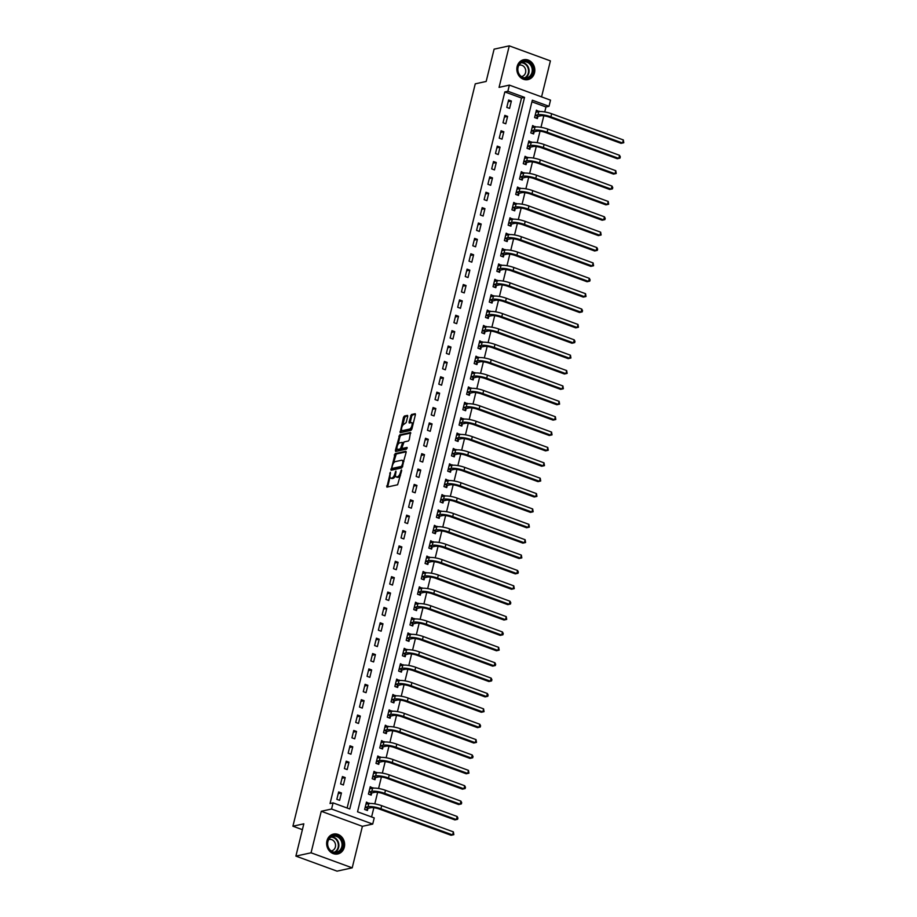 <?xml version="1.0" encoding="UTF-8"?>
<svg xmlns="http://www.w3.org/2000/svg" width="917" height="917" viewBox="0 0 917 917"><rect width="100%" height="100%" fill="white"/><g stroke="black" fill="none" stroke-linecap="round" stroke-linejoin="round"><path stroke-width="1.38" d="M390.39 472.266L386.917 487.11L397.623 484.772L401.669 470.604L401.463 469.848L400.431 472.45A4.092 1.708 -69.9 0 1 397.577 476.725L396.683 476.92A4.092 1.708 -69.9 0 1 396.224 476.897A4.092 1.708 -69.9 0 1 395.731 473.47L395.926 471.063L394.895 473.653A4.092 1.708 -69.9 0 1 392.04 477.94L391.146 478.135A4.092 1.708 -69.9 0 1 390.688 478.112A4.092 1.708 -69.9 0 1 390.195 474.685L390.39 472.266M517.154 66.494A10.156 8.929 77.7 0 0 527.997 79.596A10.156 8.929 77.7 0 0 534.508 72.844A10.156 8.929 77.7 0 0 523.664 59.743A10.156 8.929 77.7 0 0 517.154 66.494M326.956 840.843A10.156 8.929 77.7 0 0 337.8 853.945A10.156 8.929 77.7 0 0 344.311 847.193A10.156 8.929 77.7 0 0 333.467 834.092A10.156 8.929 77.7 0 0 326.956 840.843M407.675 416.478L407.515 415.401L404.363 416.054L403.469 417.395L400.133 432.709L410.988 430.371L411.882 429.041L415.378 414.793L415.229 413.716L411.446 414.507L409.062 421.946L409.211 423.012L411.16 422.622A3.416 1.421 -69.9 0 1 411.538 422.645A3.416 1.421 -69.9 0 1 411.848 425.924A3.416 1.421 -69.9 0 1 409.578 429.087L402.517 430.623A3.416 1.421 -69.9 0 1 402.139 430.612A3.416 1.421 -69.9 0 1 401.841 427.322A3.416 1.421 -69.9 0 1 404.11 424.17L406.174 422.577L407.675 416.478M507.869 91.264L509.371 85.109L550.521 100.148L549.008 106.303L532.33 100.205L357.538 811.82L374.228 817.918L372.715 824.074L331.564 809.023L333.077 802.879L349.755 808.977L524.547 97.362L507.869 91.264L504.831 91.929L330.04 803.544L333.077 802.879M295.893 856.111L311.058 852.799L352.208 867.837L337.043 871.15L295.893 856.111L303.825 823.821L292.913 826.206L475.258 83.837L486.17 81.453L494.103 49.163L509.267 45.85L499.066 87.367L509.371 85.109M352.208 867.837L362.398 826.32L321.259 811.281L311.058 852.799M321.259 811.281L331.564 809.023M395.147 453.606L391.055 470.272L401.761 467.922L406.151 452.345L405.853 451.267L395.147 453.606L396.259 454.007L393.404 463.349M395.365 450.419L399.755 434.83L410.472 432.492L409.269 439.667L408.374 440.997L404.03 441.948L402.15 447.336L402.448 448.413L407.068 447.427L406.552 449.112L395.663 451.496L395.365 450.419L396.476 450.82L397.015 448.608M541.569 96.881L550.406 60.889L509.267 45.85M347.119 808.015L521.509 98.027L504.831 91.929M339.611 800.335L341.433 792.953L338.648 791.944L336.837 799.326L339.611 800.335M343.394 784.963L345.205 777.582L342.431 776.561L340.608 783.943L343.394 784.963M347.165 769.581L348.987 762.199L346.202 761.19L344.391 768.572L347.165 769.581M350.947 754.21L352.758 746.828L349.985 745.808L348.162 753.189L350.947 754.21M354.719 738.827L356.541 731.457L353.756 730.436L351.945 737.818L354.719 738.827M358.501 723.456L360.312 716.074L357.538 715.054L355.716 722.436L358.501 723.456M362.272 708.084L364.095 700.703L361.309 699.682L359.498 707.064L362.272 708.084M366.055 692.702L367.866 685.32L365.092 684.311L363.27 691.682L366.055 692.702M369.826 677.331L371.649 669.949L368.863 668.929L367.052 676.31L369.826 677.331M373.609 661.948L375.42 654.566L372.634 653.557L370.823 660.939L373.609 661.948M377.38 646.577L379.202 639.195L376.417 638.175L374.606 645.557L377.38 646.577M381.163 631.194L382.974 623.812L380.188 622.803L378.377 630.185L381.163 631.194M384.934 615.823L386.756 608.441L383.971 607.421L382.16 614.803L384.934 615.823M388.716 600.44L390.527 593.07L387.742 592.05L385.931 599.431L388.716 600.44M392.487 585.069L394.31 577.687L391.525 576.667L389.714 584.049L392.487 585.069M396.27 569.698L398.081 562.316L395.296 561.296L393.485 568.678L396.27 569.698M400.041 554.315L401.852 546.933L399.078 545.924L397.267 553.295L400.041 554.315M403.824 538.944L405.635 531.562L402.85 530.542L401.038 537.924L403.824 538.944M407.595 523.561L409.406 516.179L406.632 515.171L404.821 522.552L407.595 523.561M411.378 508.19L413.189 500.808L410.403 499.788L408.592 507.17L411.378 508.19M415.149 492.807L416.96 485.425L414.186 484.417L412.375 491.799L415.149 492.807M418.931 477.436L420.743 470.054L417.957 469.034L416.146 476.416L418.931 477.436M422.703 462.053L424.514 454.683L421.74 453.663L419.929 461.045L422.703 462.053M426.485 446.682L428.296 439.3L425.511 438.28L423.7 445.662L426.485 446.682M430.256 431.311L432.067 423.929L429.294 422.909L427.482 430.291L430.256 431.311M434.039 415.928L435.85 408.546L433.065 407.538L431.254 414.908L434.039 415.928M437.81 400.557L439.621 393.175L436.847 392.155L435.036 399.537L437.81 400.557M441.593 385.174L443.404 377.793L440.618 376.784L438.807 384.166L441.593 385.174M445.364 369.803L447.175 362.421L444.401 361.401L442.59 368.783L445.364 369.803M449.147 354.421L450.958 347.039L448.172 346.03L446.361 353.412L449.147 354.421M452.918 339.049L454.729 331.667L451.955 330.647L450.144 338.029L452.918 339.049M456.7 323.667L458.511 316.296L455.726 315.276L453.915 322.658L456.7 323.667M460.472 308.295L462.283 300.914L459.509 299.905L457.698 307.275L460.472 308.295M464.254 292.924L466.065 285.542L463.28 284.522L461.469 291.904L464.254 292.924M468.025 277.542L469.836 270.16L467.062 269.151L465.251 276.533L468.025 277.542M471.808 262.17L473.619 254.788L470.834 253.768L469.023 261.15L471.808 262.17M475.579 246.788L477.39 239.406L474.616 238.397L472.805 245.779L475.579 246.788M479.362 231.416L481.173 224.035L478.387 223.014L476.576 230.396L479.362 231.416M483.133 216.034L484.944 208.652L482.17 207.643L480.359 215.025L483.133 216.034M486.916 200.663L488.727 193.281L485.941 192.261L484.13 199.642L486.916 200.663M490.687 185.291L492.498 177.909L489.724 176.889L487.913 184.271L490.687 185.291M494.469 169.909L496.28 162.527L493.495 161.518L491.684 168.888L494.469 169.909M498.24 154.537L500.052 147.156L497.278 146.135L495.467 153.517L498.24 154.537M502.023 139.155L503.834 131.773L501.049 130.764L499.238 138.146L502.023 139.155M505.794 123.784L507.605 116.402L504.831 115.382L503.009 122.763L505.794 123.784M509.577 108.401L511.388 101.019L508.603 100.01L506.792 107.392L509.577 108.401M371.591 816.955L373.849 807.739M374.801 803.877L377.632 792.357M378.583 788.494L381.403 776.986M382.355 773.123L385.186 761.603M386.137 757.74L388.957 746.232M389.908 742.369L392.74 730.86M393.691 726.986L396.511 715.478M397.462 711.615L400.293 700.107M401.245 696.232L404.065 684.724M405.016 680.861L407.847 669.353M408.799 665.49L411.618 653.97M412.57 650.107L415.401 638.599M416.352 634.736L419.172 623.216M420.124 619.353L422.955 607.845M423.906 603.982L426.726 592.474M427.677 588.599L430.509 577.091M431.46 573.228L434.28 561.72M435.231 557.845L438.062 546.337M439.014 542.474L441.834 530.966M442.785 527.103L445.616 515.583M446.568 511.72L449.387 500.212M450.339 496.349L453.17 484.829M454.121 480.966L456.941 469.458M457.892 465.595L460.724 454.087M461.675 450.213L464.495 438.704M465.446 434.841L468.278 423.333M469.229 419.459L472.049 407.95M473 404.088L475.831 392.579M476.783 388.716L479.602 377.196M480.554 373.334L483.385 361.825M484.336 357.962L487.156 346.443M488.108 342.58L490.939 331.071M491.89 327.209L494.71 315.7M495.661 311.826L498.493 300.317M499.433 296.455L502.264 284.946M503.215 281.072L506.046 269.564M506.986 265.701L509.818 254.192M510.769 250.33L513.6 238.81M514.54 234.947L517.371 223.439M518.323 219.576L521.154 208.067M522.094 204.193L524.925 192.685M525.877 188.822L528.708 177.313M529.648 173.439L532.479 161.931M533.43 158.068L536.262 146.56M537.202 142.685L540.033 131.177M540.984 127.314L543.815 115.806M544.755 111.943L545.982 106.968L531.929 101.833M369.127 803.567L366.456 802.1L364.645 809.482L367.419 810.502L367.912 808.496M372.898 788.184L370.227 786.729L368.416 794.111L371.202 795.119L371.694 793.113M376.681 772.813L374.01 771.346L372.187 778.728L374.973 779.748L375.466 777.742M380.452 757.442L377.781 755.975L375.97 763.357L378.755 764.365L379.248 762.359M384.234 742.059L381.564 740.592L379.741 747.974L382.527 748.994L383.019 746.988M388.006 726.688L385.335 725.221L383.524 732.603L386.309 733.623L386.802 731.606M391.788 711.305L389.117 709.85L387.295 717.22L390.08 718.24L390.573 716.234M395.559 695.934L392.889 694.467L391.078 701.849L393.863 702.869L394.356 700.863M399.342 680.552L396.671 679.096L394.849 686.478L397.634 687.486L398.127 685.48M403.113 665.18L400.442 663.713L398.631 671.095L401.405 672.115L401.898 670.109M406.896 649.798L404.225 648.342L402.403 655.724L405.188 656.732L405.681 654.727M410.667 634.426L407.996 632.959L406.185 640.341L408.959 641.361L409.452 639.355M414.45 619.055L411.779 617.588L409.956 624.97L412.742 625.979L413.235 623.973M418.221 603.673L415.55 602.205L413.739 609.587L416.513 610.607L417.006 608.601M421.992 588.301L419.333 586.834L417.51 594.216L420.295 595.236L420.788 593.219M425.775 572.919L423.104 571.463L421.293 578.833L424.067 579.853L424.56 577.848M429.546 557.547L426.886 556.08L425.064 563.462L427.849 564.482L428.342 562.476M433.328 542.165L430.658 540.709L428.847 548.091L431.62 549.1L432.113 547.094M437.1 526.794L434.429 525.326L432.618 532.708L435.403 533.728L435.896 531.722M440.882 511.422L438.211 509.955L436.4 517.337L439.174 518.346L439.667 516.34M444.653 496.04L441.983 494.572L440.171 501.954L442.957 502.975L443.45 500.969M448.436 480.668L445.765 479.201L443.954 486.583L446.728 487.592L447.221 485.586M452.207 465.286L449.536 463.819L447.725 471.2L450.511 472.221L451.004 470.215M455.99 449.915L453.319 448.447L451.508 455.829L454.282 456.849L454.775 454.832M459.761 434.532L457.09 433.076L455.279 440.447L458.064 441.467L458.557 439.461M463.543 419.161L460.873 417.693L459.062 425.075L461.836 426.096L462.328 424.09M467.315 403.778L464.644 402.322L462.833 409.704L465.618 410.713L466.111 408.707M471.097 388.407L468.427 386.94L466.615 394.321L469.389 395.342L469.882 393.336M474.868 373.036L472.198 371.568L470.387 378.95L473.172 379.959L473.665 377.953M478.651 357.653L475.98 356.186L474.169 363.568L476.943 364.588L477.436 362.582M482.422 342.282L479.751 340.815L477.94 348.196L480.726 349.205L481.219 347.199M486.205 326.899L483.534 325.432L481.723 332.814L484.497 333.834L484.99 331.828M489.976 311.528L487.305 310.061L485.494 317.442L488.28 318.463L488.772 316.445M493.759 296.145L491.088 294.689L489.277 302.06L492.051 303.08L492.544 301.074M497.53 280.774L494.859 279.307L493.048 286.689L495.833 287.709L496.326 285.703M501.312 265.391L498.642 263.936L496.831 271.317L499.605 272.326L500.097 270.32M505.084 250.02L502.413 248.553L500.602 255.935L503.387 256.955L503.88 254.949M508.866 234.649L506.195 233.182L504.384 240.563L507.158 241.572L507.651 239.566M512.637 219.266L509.967 217.799L508.156 225.181L510.941 226.201L511.434 224.195M516.42 203.895L513.749 202.428L511.938 209.81L514.712 210.818L515.205 208.812M520.191 188.512L517.52 187.045L515.709 194.427L518.495 195.447L518.988 193.441M523.974 173.141L521.303 171.674L519.492 179.056L522.266 180.076L522.759 178.07M527.745 157.758L525.074 156.303L523.263 163.673L526.049 164.693L526.541 162.687M531.528 142.387L528.857 140.92L527.046 148.302L529.82 149.322L530.313 147.316M535.299 127.004L532.628 125.549L530.817 132.931L533.602 133.939L534.095 131.933M539.081 111.633L536.411 110.166L534.6 117.548L537.373 118.568L537.866 116.562M292.913 826.206L302.392 829.667M545.982 106.968L549.008 106.303M362.398 826.32L372.715 824.074M521.509 98.027L524.547 97.362M369.23 803.12L366.387 803.739M373.013 787.737L370.159 788.368M376.784 772.366L373.941 772.985M380.566 756.995L377.712 757.614M384.338 741.612L381.495 742.231M388.12 726.241L385.266 726.86M391.891 710.858L389.049 711.477M395.674 695.487L392.82 696.106M399.445 680.105L396.603 680.735M403.228 664.733L400.374 665.352M406.999 649.351L404.156 649.981M410.782 633.979L407.927 634.598M414.553 618.608L411.71 619.227M418.335 603.226L415.481 603.844M422.107 587.854L419.264 588.473M425.889 572.472L423.035 573.091M429.66 557.1L426.818 557.719M433.443 541.718L430.589 542.348M437.214 526.347L434.371 526.966M440.997 510.964L438.143 511.594M444.768 495.593L441.925 496.212M448.551 480.221L445.696 480.84M452.322 464.839L449.479 465.458M456.093 449.468L453.25 450.087M459.875 434.085L457.033 434.704M463.647 418.714L460.804 419.333M467.429 403.331L464.587 403.961M471.2 387.96L468.358 388.579M474.983 372.577L472.14 373.208M478.754 357.206L475.912 357.825M482.537 341.835L479.694 342.454M486.308 326.452L483.465 327.071M490.091 311.081L487.248 311.7M493.862 295.698L491.019 296.317M497.644 280.327L494.802 280.946M501.416 264.944L498.573 265.575M505.198 249.573L502.356 250.192M508.969 234.19L506.127 234.821M512.752 218.819L509.909 219.438M516.523 203.448L513.68 204.067M520.306 188.065L517.463 188.684M524.077 172.694L521.234 173.313M527.86 157.311L525.017 157.93M531.631 141.94L528.788 142.559M535.413 126.557L532.571 127.188M539.185 111.186L536.342 111.805M341.433 792.953L338.224 793.652M345.205 777.582L342.007 778.281M348.987 762.199L345.778 762.898M352.758 746.828L349.56 747.527M356.541 731.457L353.332 732.156M360.312 716.074L357.114 716.773M364.095 700.703L360.885 701.402M367.866 685.32L364.668 686.019M371.649 669.949L368.439 670.648M375.42 654.566L372.222 655.265M379.202 639.195L375.993 639.894M382.974 623.812L379.776 624.511M386.756 608.441L383.547 609.14M390.527 593.07L387.329 593.769M394.31 577.687L391.101 578.386M398.081 562.316L394.883 563.015M401.852 546.933L398.654 547.632M405.635 531.562L402.437 532.261M409.406 516.179L406.208 516.879M413.189 500.808L409.991 501.507M416.96 485.425L413.762 486.136M420.743 470.054L417.544 470.753M424.514 454.683L421.316 455.382M428.296 439.3L425.098 440M432.067 423.929L428.869 424.628M435.85 408.546L432.652 409.246M439.621 393.175L436.423 393.874M443.404 377.793L440.206 378.492M447.175 362.421L443.977 363.121M450.958 347.039L447.76 347.749M454.729 331.667L451.531 332.367M458.511 316.296L455.313 316.995M462.283 300.914L459.085 301.613M466.065 285.542L462.856 286.242M469.836 270.16L466.638 270.859M473.619 254.788L470.41 255.488M477.39 239.406L474.192 240.105M481.173 224.035L477.963 224.734M484.944 208.652L481.746 209.363M488.727 193.281L485.517 193.98M492.498 177.909L489.3 178.609M496.28 162.527L493.071 163.226M500.052 147.156L496.854 147.855M503.834 131.773L500.625 132.472M507.605 116.402L504.407 117.101M511.388 101.019L508.178 101.718M390.688 478.112L391.8 478.514A4.092 1.708 -69.9 0 0 392.258 478.536L391.146 478.135M395.514 475.522A4.092 1.708 -69.9 0 1 393.152 478.342L392.258 478.536M396.224 476.897L397.336 477.31A4.092 1.708 -69.9 0 0 397.795 477.333L396.683 476.92M400.488 475.442A4.092 1.708 -69.9 0 1 398.689 477.127L397.795 477.333M390.023 477.069L387.662 486.95M406.231 451.829L396.259 454.007M392.144 468.472L391.788 470.1M391.914 467.681L392.121 468.438L401.52 466.375L402.574 463.693A4.092 1.708 -69.9 0 0 402.082 460.265A4.092 1.708 -69.9 0 0 401.623 460.242L395.193 461.652A4.092 1.708 -69.9 0 0 392.338 465.928L391.914 467.681M393.049 468.77L392.121 468.438M402.597 466.799L393.233 468.839M403.858 461.709A4.092 1.708 -69.9 0 0 403.193 460.678L402.082 460.265M398.093 444.241L399.972 436.572L398.861 436.171M410.839 433.053L400.867 435.231L399.972 436.572M403.308 448.722L407.217 448.023M399.525 442.934A3.416 1.421 -69.9 0 0 397.256 446.098A3.416 1.421 -69.9 0 0 397.554 449.376A3.416 1.421 -69.9 0 0 397.932 449.399L400.42 448.849L402.311 443.473L402.15 442.395L399.525 442.934M397.554 449.376L398.666 449.788A3.416 1.421 -69.9 0 0 399.044 449.8L397.932 449.399M403.411 448.814L402.299 448.402L399.044 449.8M403.297 442.819L402.265 442.487M402.139 430.612L403.251 431.013A3.416 1.421 -69.9 0 0 403.629 431.036L402.517 430.623M412.077 428.25A3.416 1.421 -69.9 0 1 410.69 429.488L403.629 431.036M413.177 423.769A3.416 1.421 -69.9 0 0 412.65 423.046L411.538 422.645M415.447 414.278L412.558 414.908L411.676 416.249L410.105 422.852M401.612 429.89L401.016 432.549M407.744 415.963L405.474 416.456L404.58 417.797L402.723 425.408M366.078 803.624L367.098 804.003M368.13 808.313L370.835 807.717A6.511 1.513 13.8 0 1 379.42 809.081L451.095 835.284L452.62 834.951L380.933 808.76A9.766 2.27 -166.2 0 0 368.049 806.696L365.344 807.292L368.13 808.313L366.135 810.032M453.376 831.879L453.835 834.653L452.62 834.951L453.376 831.879L381.69 805.676A9.766 2.27 -166.2 0 0 368.806 803.624L365.963 804.106M369.849 788.253L370.869 788.62M371.901 792.93L374.606 792.345A6.511 1.513 13.8 0 1 383.203 793.709L454.878 819.901L456.391 819.58L384.716 793.377A9.766 2.27 -166.2 0 0 371.821 791.325L369.127 791.91L371.901 792.93L369.906 794.649M457.147 816.497L457.915 818.056L457.606 819.282L456.391 819.58L457.147 816.497L385.472 790.305A9.766 2.27 -166.2 0 0 372.577 788.253L369.734 788.735M373.632 772.871L374.652 773.249M375.683 777.559L378.389 776.963A6.511 1.513 13.8 0 1 386.974 778.338L458.649 804.53L460.174 804.198L388.487 778.006A9.766 2.27 -166.2 0 0 375.603 775.942L372.898 776.539L375.683 777.559L373.689 779.278M460.919 801.126L461.687 802.673L461.389 803.9L460.174 804.198L460.919 801.126L389.244 774.922A9.766 2.27 -166.2 0 0 376.36 772.871L373.517 773.352M377.403 757.499L378.423 757.866M379.455 762.176L382.16 761.591A6.511 1.513 13.8 0 1 390.757 762.955L462.432 789.159L463.945 788.826L392.27 762.623A9.766 2.27 -166.2 0 0 379.374 760.571L376.681 761.167L379.455 762.176L377.46 763.895M464.701 785.743L465.469 787.302L465.16 788.528L463.945 788.826L464.701 785.743L393.026 759.551A9.766 2.27 -166.2 0 0 380.131 757.499L377.288 757.981M381.185 742.117L382.206 742.495M383.237 746.805L385.931 746.209A6.511 1.513 13.8 0 1 394.528 747.584L466.203 773.776L467.727 773.444L396.041 747.252A9.766 2.27 -166.2 0 0 383.157 745.2L380.452 745.785L383.237 746.805L381.243 748.524M468.472 770.372L468.942 773.157L467.727 773.444L468.472 770.372L396.797 744.18A9.766 2.27 -166.2 0 0 383.914 742.117L381.071 742.598M340.666 838.31A8.792 7.726 -102.3 0 1 340.631 850.655A8.792 7.726 -102.3 0 1 329.627 849.944A8.792 7.726 -102.3 0 1 329.673 837.599A8.792 7.726 -102.3 0 1 340.666 838.31M329.73 849.578A8.138 7.153 77.7 0 0 336.585 852.145A8.138 7.153 77.7 0 0 341.789 846.792A8.138 7.153 77.7 0 0 339.955 838.803A8.138 7.153 77.7 0 0 333.112 836.235A8.138 7.153 77.7 0 0 327.908 841.588A8.138 7.153 77.7 0 0 329.73 849.578M331.14 850.896A5.8 5.089 77.7 0 0 331.656 850.816A5.8 5.089 77.7 0 0 335.358 847.01A5.8 5.089 77.7 0 0 334.063 841.325A5.8 5.089 77.7 0 0 329.18 839.502A5.8 5.089 77.7 0 0 328.687 839.64M336.539 854.117A10.087 8.872 77.7 0 0 337.307 853.979A10.087 8.872 77.7 0 0 343.749 847.342A10.087 8.872 77.7 0 0 341.491 837.439A10.087 8.872 77.7 0 0 332.997 834.264A10.087 8.872 77.7 0 0 332.241 834.47M517.841 67.033A8.792 7.726 -102.3 0 1 527.39 61.473A8.792 7.726 -102.3 0 1 532.857 72.523A8.792 7.726 -102.3 0 1 523.309 78.083A8.792 7.726 -102.3 0 1 517.841 67.033M531.998 72.386A8.138 7.153 77.7 0 0 523.309 61.886A8.138 7.153 77.7 0 0 518.094 67.296A8.138 7.153 77.7 0 0 526.782 77.796A8.138 7.153 77.7 0 0 531.998 72.386M521.337 76.547A5.8 5.089 77.7 0 0 521.853 76.466A5.8 5.089 77.7 0 0 525.567 72.615A5.8 5.089 77.7 0 0 519.377 65.141A5.8 5.089 77.7 0 0 518.884 65.29M526.736 79.768A10.087 8.872 77.7 0 0 527.504 79.63A10.087 8.872 77.7 0 0 533.969 72.924A10.087 8.872 77.7 0 0 523.194 59.914A10.087 8.872 77.7 0 0 522.438 60.121M384.957 726.745L385.977 727.112M387.008 731.422L389.714 730.838A6.511 1.513 13.8 0 1 398.31 732.202L469.985 758.405L471.498 758.072L399.823 731.869A9.766 2.27 -166.2 0 0 386.928 729.817L384.234 730.413L387.008 731.422L385.014 733.153M472.255 755L473.023 756.548L472.713 757.774L471.498 758.072L472.255 755L400.58 728.797A9.766 2.27 -166.2 0 0 387.685 726.745L384.842 727.227M388.739 711.374L389.759 711.741M390.791 716.051L393.485 715.455A6.511 1.513 13.8 0 1 402.082 716.83L473.757 743.022L475.281 742.69L403.595 716.498A9.766 2.27 -166.2 0 0 390.711 714.446L388.006 715.031L390.791 716.051L388.797 717.77M476.026 739.618L476.496 742.403L475.281 742.69L476.026 739.618L404.351 713.426A9.766 2.27 -166.2 0 0 391.467 711.363L388.625 711.856M392.51 695.992L393.531 696.37M394.562 700.668L397.267 700.084A6.511 1.513 13.8 0 1 405.864 701.448L477.539 727.651L479.052 727.319L407.377 701.115A9.766 2.27 -166.2 0 0 394.482 699.063L391.788 699.66L394.562 700.668L392.568 702.399M479.809 724.247L480.577 725.794L480.267 727.021L479.052 727.319L479.809 724.247L408.134 698.043A9.766 2.27 -166.2 0 0 395.238 695.992L392.396 696.473M396.293 680.62L397.313 680.987M398.345 685.297L401.038 684.701A6.511 1.513 13.8 0 1 409.635 686.076L481.31 712.268L482.835 711.936L411.148 685.744A9.766 2.27 -166.2 0 0 398.265 683.692L395.559 684.277L398.345 685.297L396.35 687.016M483.58 708.864L484.05 711.649L482.835 711.936L483.58 708.864L411.905 682.672A9.766 2.27 -166.2 0 0 399.021 680.62L396.178 681.102M400.064 665.238L401.084 665.616M402.116 669.926L404.821 669.33A6.511 1.513 13.8 0 1 413.418 670.705L485.093 696.897L486.606 696.565L414.931 670.373A9.766 2.27 -166.2 0 0 402.036 668.31L399.342 668.906L402.116 669.926L400.121 671.645M487.363 693.493L488.131 695.04L487.821 696.267L486.606 696.565L487.363 693.493L415.688 667.289A9.766 2.27 -166.2 0 0 402.792 665.238L399.95 665.719M403.847 649.866L404.867 650.233M405.899 654.543L408.592 653.959A6.511 1.513 13.8 0 1 417.189 655.323L488.864 681.514L490.389 681.193L418.702 654.99A9.766 2.27 -166.2 0 0 405.818 652.938L403.113 653.523L405.899 654.543L403.904 656.263M491.134 678.11L491.902 679.669L491.604 680.895L490.389 681.193L491.134 678.11L419.459 651.918A9.766 2.27 -166.2 0 0 406.575 649.866L403.732 650.348M407.618 634.484L408.638 634.862M409.67 639.172L412.375 638.576A6.511 1.513 13.8 0 1 420.972 639.951L492.647 666.143L494.16 665.811L422.485 639.619A9.766 2.27 -166.2 0 0 409.59 637.556L406.896 638.152L409.67 639.172L407.675 640.891M494.916 662.739L495.684 664.286L495.375 665.513L494.16 665.811L494.916 662.739L423.241 636.536A9.766 2.27 -166.2 0 0 410.346 634.484L407.503 634.965M411.401 619.113L412.421 619.479M413.452 623.789L416.146 623.205A6.511 1.513 13.8 0 1 424.743 624.569L496.418 650.772L497.931 650.44L426.256 624.236A9.766 2.27 -166.2 0 0 413.372 622.184L410.667 622.781L413.452 623.789L411.458 625.509M498.688 647.356L499.157 650.142L497.931 650.44L498.688 647.356L427.013 621.164A9.766 2.27 -166.2 0 0 414.129 619.113L411.286 619.594M415.172 603.73L416.192 604.108M417.224 608.418L419.929 607.822A6.511 1.513 13.8 0 1 428.526 609.197L500.201 635.389L501.714 635.057L430.039 608.865A9.766 2.27 -166.2 0 0 417.143 606.813L414.45 607.398L417.224 608.418L415.229 610.137M502.47 631.985L503.238 633.532L502.929 634.77L501.714 635.057L502.47 631.985L430.795 605.793A9.766 2.27 -166.2 0 0 417.9 603.73L415.057 604.211M418.954 588.359L419.975 588.725M421.006 593.035L423.7 592.451A6.511 1.513 13.8 0 1 432.297 593.815L503.972 620.018L505.485 619.686L433.81 593.482A9.766 2.27 -166.2 0 0 420.926 591.431L418.221 592.027L421.006 593.035L419.012 594.766M506.241 616.614L506.711 619.388L505.485 619.686L506.241 616.614L434.566 590.41A9.766 2.27 -166.2 0 0 421.682 588.359L418.84 588.84M422.726 572.987L423.746 573.354M424.777 577.664L427.482 577.068A6.511 1.513 13.8 0 1 436.079 578.444L507.754 604.635L509.267 604.303L437.592 578.111A9.766 2.27 -166.2 0 0 424.697 576.059L422.003 576.644L424.777 577.664L422.783 579.384M510.024 601.231L510.792 602.778L510.482 604.016L509.267 604.303L510.024 601.231L438.349 575.039A9.766 2.27 -166.2 0 0 425.454 572.976L422.611 573.469M426.508 557.605L427.528 557.983M428.56 562.281L431.254 561.697A6.511 1.513 13.8 0 1 439.851 563.061L511.526 589.264L513.039 588.932L441.364 562.74A9.766 2.27 -166.2 0 0 428.48 560.677L425.775 561.273L428.56 562.281L426.565 564.012M513.795 585.86L514.265 588.634L513.039 588.932L513.795 585.86L442.12 559.657A9.766 2.27 -166.2 0 0 429.236 557.605L426.394 558.086M430.279 542.234L431.299 542.6M432.331 546.91L435.036 546.314A6.511 1.513 13.8 0 1 443.633 547.69L515.308 573.882L516.821 573.549L445.146 547.357A9.766 2.27 -166.2 0 0 432.251 545.306L429.557 545.89L432.331 546.91L430.337 548.63M517.578 570.477L518.346 572.025L518.036 573.263L516.821 573.549L517.578 570.477L445.903 544.285A9.766 2.27 -166.2 0 0 433.007 542.234L430.165 542.715M434.062 526.851L435.082 527.229M436.114 531.539L438.807 530.943A6.511 1.513 13.8 0 1 447.404 532.318L519.079 558.51L520.592 558.178L448.917 531.986A9.766 2.27 -166.2 0 0 436.033 529.923L433.328 530.519L436.114 531.539L434.119 533.258M521.349 555.106L521.819 557.88L520.592 558.178L521.349 555.106L449.674 528.903A9.766 2.27 -166.2 0 0 436.79 526.851L433.936 527.332M437.833 511.48L438.853 511.846M439.885 516.156L442.59 515.572A6.511 1.513 13.8 0 1 451.175 516.936L522.862 543.139L524.375 542.807L452.7 516.603A9.766 2.27 -166.2 0 0 439.805 514.552L437.111 515.136L439.885 516.156L437.89 517.876M525.132 539.723L525.59 542.509L524.375 542.807L525.132 539.723L453.457 513.531A9.766 2.27 -166.2 0 0 440.561 511.48L437.718 511.961M441.616 496.097L442.636 496.475M443.668 500.785L446.361 500.189A6.511 1.513 13.8 0 1 454.958 501.565L526.633 527.756L528.146 527.424L456.471 501.232A9.766 2.27 -166.2 0 0 443.587 499.169L440.882 499.765L443.668 500.785L441.673 502.505M528.903 524.352L529.373 527.126L528.146 527.424L528.903 524.352L457.228 498.149A9.766 2.27 -166.2 0 0 444.344 496.097L441.49 496.578M445.387 480.726L446.407 481.093M447.439 485.402L450.144 484.818A6.511 1.513 13.8 0 1 458.729 486.182L530.416 512.385L531.929 512.053L460.254 485.85A9.766 2.27 -166.2 0 0 447.358 483.798L444.653 484.394L447.439 485.402L445.444 487.122M532.685 508.969L533.144 511.755L531.929 512.053L532.685 508.969L461.01 482.778A9.766 2.27 -166.2 0 0 448.115 480.726L445.272 481.207M449.17 465.343L450.178 465.721M451.221 470.031L453.915 469.435A6.511 1.513 13.8 0 1 462.512 470.811L534.187 497.003L535.7 496.67L464.025 470.478A9.766 2.27 -166.2 0 0 451.141 468.427L448.436 469.011L451.221 470.031L449.227 471.751M536.456 493.598L536.926 496.384L535.7 496.67L536.456 493.598L464.781 467.406A9.766 2.27 -166.2 0 0 451.898 465.343L449.043 465.836M452.941 449.972L453.961 450.339M454.992 454.649L457.698 454.064A6.511 1.513 13.8 0 1 466.283 455.428L537.97 481.631L539.483 481.299L467.808 455.096A9.766 2.27 -166.2 0 0 454.912 453.044L452.207 453.64L454.992 454.649L452.998 456.379M540.239 478.227L540.698 481.001L539.483 481.299L540.239 478.227L468.564 452.024A9.766 2.27 -166.2 0 0 455.669 449.972L452.826 450.453M456.723 434.601L457.732 434.967M458.775 439.277L461.469 438.681A6.511 1.513 13.8 0 1 470.066 440.057L541.741 466.249L543.254 465.916L471.579 439.724A9.766 2.27 -166.2 0 0 458.695 437.673L455.99 438.257L458.775 439.277L456.781 440.997M544.01 462.844L544.48 465.63L543.254 465.916L544.01 462.844L472.335 436.652A9.766 2.27 -166.2 0 0 459.451 434.589L456.597 435.082M460.494 419.218L461.515 419.596M462.546 423.895L465.251 423.31A6.511 1.513 13.8 0 1 473.837 424.674L545.523 450.877L547.036 450.545L475.361 424.353A9.766 2.27 -166.2 0 0 462.466 422.29L459.761 422.886L462.546 423.895L460.552 425.626M547.793 447.473L548.251 450.247L547.036 450.545L547.793 447.473L476.118 421.27A9.766 2.27 -166.2 0 0 463.223 419.218L460.38 419.699M464.277 403.847L465.286 404.214M466.317 408.523L469.023 407.927A6.511 1.513 13.8 0 1 477.619 409.303L549.294 435.495L550.808 435.162L479.132 408.971A9.766 2.27 -166.2 0 0 466.249 406.919L463.543 407.503L466.317 408.523L464.334 410.243M551.564 432.09L552.034 434.876L550.808 435.162L551.564 432.09L479.889 405.899A9.766 2.27 -166.2 0 0 467.005 403.847L464.151 404.328M468.048 388.464L469.068 388.842M470.1 393.152L472.805 392.556A6.511 1.513 13.8 0 1 481.391 393.932L553.077 420.124L554.59 419.791L482.915 393.599A9.766 2.27 -166.2 0 0 470.02 391.536L467.315 392.132L470.1 393.152L468.106 394.872M555.347 416.719L555.805 419.493L554.59 419.791L555.347 416.719L483.672 390.516A9.766 2.27 -166.2 0 0 470.776 388.464L467.934 388.946M471.831 373.093L472.84 373.46M473.871 377.77L476.576 377.185A6.511 1.513 13.8 0 1 485.173 378.549L556.848 404.752L558.361 404.42L486.686 378.217A9.766 2.27 -166.2 0 0 473.802 376.165L471.097 376.749L473.871 377.77L471.888 379.489M559.118 401.337L559.588 404.122L558.361 404.42L559.118 401.337L487.443 375.145A9.766 2.27 -166.2 0 0 474.559 373.093L471.705 373.574M475.602 357.71L476.622 358.088M477.654 362.398L480.359 361.802A6.511 1.513 13.8 0 1 488.944 363.178L560.631 389.37L562.144 389.037L490.469 362.845A9.766 2.27 -166.2 0 0 477.574 360.794L474.868 361.378L477.654 362.398L475.659 364.118M562.9 385.965L563.359 388.739L562.144 389.037L562.9 385.965L491.225 359.762A9.766 2.27 -166.2 0 0 478.33 357.71L475.487 358.192M479.385 342.339L480.393 342.706M481.425 347.016L484.13 346.431A6.511 1.513 13.8 0 1 492.727 347.795L564.402 373.998L565.915 373.666L494.24 347.463A9.766 2.27 -166.2 0 0 481.356 345.411L478.651 346.007L481.425 347.016L479.442 348.735M566.672 370.583L567.142 373.368L565.915 373.666L566.672 370.583L494.997 344.391A9.766 2.27 -166.2 0 0 482.113 342.339L479.259 342.82M483.156 326.968L484.176 327.335M485.208 331.645L487.913 331.048A6.511 1.513 13.8 0 1 496.498 332.424L568.185 358.616L569.698 358.283L498.023 332.092A9.766 2.27 -166.2 0 0 485.127 330.04L482.422 330.624L485.208 331.645L483.213 333.364M570.454 355.211L570.913 357.997L569.698 358.283L570.454 355.211L498.779 329.02A9.766 2.27 -166.2 0 0 485.884 326.956L483.041 327.449M486.938 311.585L487.947 311.952M488.979 316.262L491.684 315.677A6.511 1.513 13.8 0 1 500.281 317.041L571.956 343.245L573.469 342.912L501.794 316.709A9.766 2.27 -166.2 0 0 488.91 314.657L486.205 315.253L488.979 316.262L486.996 317.993M574.225 339.84L574.993 341.388L574.684 342.614L573.469 342.912L574.225 339.84L502.55 313.637A9.766 2.27 -166.2 0 0 489.667 311.585L486.812 312.067M490.71 296.214L491.73 296.581M492.761 300.891L495.467 300.295A6.511 1.513 13.8 0 1 504.052 301.67L575.727 327.862L577.252 327.529L505.576 301.338A9.766 2.27 -166.2 0 0 492.681 299.286L489.976 299.87L492.761 300.891L490.767 302.61M578.008 324.458L578.467 327.243L577.252 327.529L578.008 324.458L506.333 298.266A9.766 2.27 -166.2 0 0 493.438 296.202L490.595 296.695M494.492 280.831L495.501 281.21M496.533 285.508L499.238 284.923A6.511 1.513 13.8 0 1 507.835 286.287L579.51 312.491L581.023 312.158L509.348 285.966A9.766 2.27 -166.2 0 0 496.464 283.903L493.759 284.499L496.533 285.508L494.55 287.239M581.779 309.086L582.547 310.634L582.238 311.86L581.023 312.158L581.779 309.086L510.104 282.883A9.766 2.27 -166.2 0 0 497.22 280.831L494.366 281.313M498.263 265.46L499.284 265.827M500.315 270.137L503.02 269.552A6.511 1.513 13.8 0 1 511.606 270.916L583.281 297.108L584.805 296.787L513.13 270.584A9.766 2.27 -166.2 0 0 500.235 268.532L497.53 269.117L500.315 270.137L498.321 271.856M585.562 293.704L586.02 296.489L584.805 296.787L585.562 293.704L513.887 267.512A9.766 2.27 -166.2 0 0 500.991 265.46L498.149 265.941M502.046 250.077L503.055 250.456M504.086 254.766L506.792 254.169A6.511 1.513 13.8 0 1 515.388 255.545L587.063 281.737L588.576 281.404L516.901 255.213A9.766 2.27 -166.2 0 0 504.018 253.149L501.312 253.745L504.086 254.766L502.103 256.485M589.333 278.332L590.101 279.88L589.791 281.106L588.576 281.404L589.333 278.332L517.658 252.129A9.766 2.27 -166.2 0 0 504.763 250.077L501.92 250.559M505.817 234.706L506.837 235.073M507.869 239.383L510.574 238.798A6.511 1.513 13.8 0 1 519.16 240.162L590.835 266.366L592.359 266.033L520.684 239.83A9.766 2.27 -166.2 0 0 507.789 237.778L505.084 238.363L507.869 239.383L505.875 241.102M593.116 262.95L593.574 265.735L592.359 266.033L593.116 262.95L521.429 236.758A9.766 2.27 -166.2 0 0 508.545 234.706L505.703 235.188M509.6 219.323L510.609 219.702M511.64 224.012L514.345 223.416A6.511 1.513 13.8 0 1 522.942 224.791L594.617 250.983L596.13 250.65L524.455 224.459A9.766 2.27 -166.2 0 0 511.571 222.407L508.866 222.991L511.64 224.012L509.657 225.731M596.887 247.579L597.655 249.126L597.345 250.352L596.13 250.65L596.887 247.579L525.212 221.375A9.766 2.27 -166.2 0 0 512.316 219.323L509.474 219.805M513.371 203.952L514.391 204.319M515.423 208.629L518.128 208.044A6.511 1.513 13.8 0 1 526.713 209.408L598.388 235.612L599.913 235.279L528.238 209.076A9.766 2.27 -166.2 0 0 515.343 207.024L512.637 207.62L515.423 208.629L513.428 210.348M600.669 232.196L601.128 234.981L599.913 235.279L600.669 232.196L528.983 206.004A9.766 2.27 -166.2 0 0 516.099 203.952L513.256 204.434M517.154 188.581L518.162 188.948M519.194 193.258L521.899 192.662A6.511 1.513 13.8 0 1 530.496 194.037L602.171 220.229L603.684 219.897L532.009 193.705A9.766 2.27 -166.2 0 0 519.125 191.653L516.42 192.238L519.194 193.258L517.211 194.977M604.441 216.825L605.209 218.372L604.899 219.61L603.684 219.897L604.441 216.825L532.766 190.633A9.766 2.27 -166.2 0 0 519.87 188.57L517.028 189.062M520.925 173.198L521.945 173.577M522.977 177.875L525.682 177.29A6.511 1.513 13.8 0 1 534.267 178.655L605.942 204.858L607.467 204.525L535.792 178.322A9.766 2.27 -166.2 0 0 522.896 176.27L520.191 176.866L522.977 177.875L520.982 179.606M608.223 201.453L608.682 204.227L607.467 204.525L608.223 201.453L536.537 175.25A9.766 2.27 -166.2 0 0 523.653 173.198L520.81 173.68M524.707 157.827L525.716 158.194M526.748 162.504L529.453 161.908A6.511 1.513 13.8 0 1 538.05 163.283L609.725 189.475L611.238 189.143L539.563 162.951A9.766 2.27 -166.2 0 0 526.679 160.899L523.974 161.484L526.748 162.504L524.753 164.223M611.994 186.071L612.762 187.618L612.453 188.856L611.238 189.143L611.994 186.071L540.319 159.879A9.766 2.27 -166.2 0 0 527.424 157.816L524.581 158.309M528.479 142.444L529.499 142.823M530.53 147.121L533.236 146.537A6.511 1.513 13.8 0 1 541.821 147.901L613.496 174.104L615.02 173.772L543.345 147.58A9.766 2.27 -166.2 0 0 530.45 145.516L527.745 146.112L530.53 147.121L528.536 148.852M615.777 170.7L616.235 173.473L615.02 173.772L615.777 170.7L544.09 144.496A9.766 2.27 -166.2 0 0 531.207 142.444L528.364 142.926M532.261 127.073L533.27 127.44M534.302 131.75L537.007 131.165A6.511 1.513 13.8 0 1 545.604 132.529L617.279 158.721L618.792 158.4L547.117 132.197A9.766 2.27 -166.2 0 0 534.233 130.145L531.528 130.73L534.302 131.75L532.307 133.469M619.548 155.317L620.316 156.864L620.007 158.102L618.792 158.4L619.548 155.317L547.873 129.125A9.766 2.27 -166.2 0 0 534.978 127.073L532.135 127.555M536.032 111.691L537.053 112.069M538.084 116.379L540.789 115.783A6.511 1.513 13.8 0 1 549.375 117.158L621.05 143.35L622.574 143.018L550.899 116.826A9.766 2.27 -166.2 0 0 538.004 114.763L535.299 115.359L538.084 116.379L536.09 118.098M623.331 139.946L623.789 142.72L622.574 143.018L623.331 139.946L551.644 113.742A9.766 2.27 -166.2 0 0 538.76 111.691L535.918 112.172M390.493 473.47L389.759 473.206M401.566 471.051L400.832 470.788M396.029 472.255L395.296 471.991M393.152 478.342L392.04 477.94M395.628 473.929L394.895 473.653M398.689 477.127L397.577 476.725M401.153 472.713L400.431 472.45M387.731 486.446L386.619 486.033M391.868 469.596L390.757 469.195M395.365 455.348L394.253 454.947M402.609 466.776L401.52 466.375M402.872 465.71L402.15 465.446M403.308 463.956L402.574 463.693M400.867 435.231L399.755 434.83M403.56 448.814L402.448 448.413M401.531 449.261L400.42 448.849M402.082 447.794L401.314 447.519M403.033 443.736L402.311 443.473M410.69 429.488L409.578 429.087M410.174 422.347L409.062 421.946M411.676 416.249L410.552 415.848M412.558 414.908L411.446 414.507M401.084 432.045L399.972 431.643M404.58 417.797L403.469 417.395M405.474 416.456L404.363 416.054M368.049 806.696L368.806 803.624M380.933 808.76L381.69 805.676M371.821 791.325L372.577 788.253M384.716 793.377L385.472 790.305M375.603 775.942L376.36 772.871M388.487 778.006L389.244 774.922M379.374 760.571L380.131 757.499M392.27 762.623L393.026 759.551M383.157 745.2L383.914 742.117M396.041 747.252L396.797 744.18M331.576 836.785A8.138 7.153 -102.3 0 1 336.803 839.491A8.138 7.153 -102.3 0 1 334.957 852.283M334.315 852.225A7.875 6.923 77.7 0 0 336.333 839.731A7.875 6.923 77.7 0 0 331.014 837.118M521.773 62.436A8.138 7.153 -102.3 0 1 528.834 73.073A8.138 7.153 -102.3 0 1 525.154 77.934M524.513 77.876A7.875 6.923 77.7 0 0 528.307 73.051A7.875 6.923 77.7 0 0 521.211 62.769M386.928 729.817L387.685 726.745M399.823 731.869L400.58 728.797M390.711 714.446L391.467 711.363M403.595 716.498L404.351 713.426M394.482 699.063L395.238 695.992M407.377 701.115L408.134 698.043M398.265 683.692L399.021 680.62M411.148 685.744L411.905 682.672M402.036 668.31L402.792 665.238M414.931 670.373L415.688 667.289M405.818 652.938L406.575 649.866M418.702 654.99L419.459 651.918M409.59 637.556L410.346 634.484M422.485 639.619L423.241 636.536M413.372 622.184L414.129 619.113M426.256 624.236L427.013 621.164M417.143 606.813L417.9 603.73M430.039 608.865L430.795 605.793M420.926 591.431L421.682 588.359M433.81 593.482L434.566 590.41M424.697 576.059L425.454 572.976M437.592 578.111L438.349 575.039M428.48 560.677L429.236 557.605M441.364 562.74L442.12 559.657M432.251 545.306L433.007 542.234M445.146 547.357L445.903 544.285M436.033 529.923L436.79 526.851M448.917 531.986L449.674 528.903M439.805 514.552L440.561 511.48M452.7 516.603L453.457 513.531M443.587 499.169L444.344 496.097M456.471 501.232L457.228 498.149M447.358 483.798L448.115 480.726M460.254 485.85L461.01 482.778M451.141 468.427L451.898 465.343M464.025 470.478L464.781 467.406M454.912 453.044L455.669 449.972M467.808 455.096L468.564 452.024M458.695 437.673L459.451 434.589M471.579 439.724L472.335 436.652M462.466 422.29L463.223 419.218M475.361 424.353L476.118 421.27M466.249 406.919L467.005 403.847M479.132 408.971L479.889 405.899M470.02 391.536L470.776 388.464M482.915 393.599L483.672 390.516M473.802 376.165L474.559 373.093M486.686 378.217L487.443 375.145M477.574 360.794L478.33 357.71M490.469 362.845L491.225 359.762M481.356 345.411L482.113 342.339M494.24 347.463L494.997 344.391M485.127 330.04L485.884 326.956M498.023 332.092L498.779 329.02M488.91 314.657L489.667 311.585M501.794 316.709L502.55 313.637M492.681 299.286L493.438 296.202M505.576 301.338L506.333 298.266M496.464 283.903L497.22 280.831M509.348 285.966L510.104 282.883M500.235 268.532L500.991 265.46M513.13 270.584L513.887 267.512M504.018 253.149L504.763 250.077M516.901 255.213L517.658 252.129M507.789 237.778L508.545 234.706M520.684 239.83L521.429 236.758M511.571 222.407L512.316 219.323M524.455 224.459L525.212 221.375M515.343 207.024L516.099 203.952M528.238 209.076L528.983 206.004M519.125 191.653L519.87 188.57M532.009 193.705L532.766 190.633M522.896 176.27L523.653 173.198M535.792 178.322L536.537 175.25M526.679 160.899L527.424 157.816M539.563 162.951L540.319 159.879M530.45 145.516L531.207 142.444M543.345 147.58L544.09 144.496M534.233 130.145L534.978 127.073M547.117 132.197L547.873 129.125M538.004 114.763L538.76 111.691M550.899 116.826L551.644 113.742M393.129 468.839L392.017 468.427M403.262 442.808L402.15 442.395"/></g></svg>
